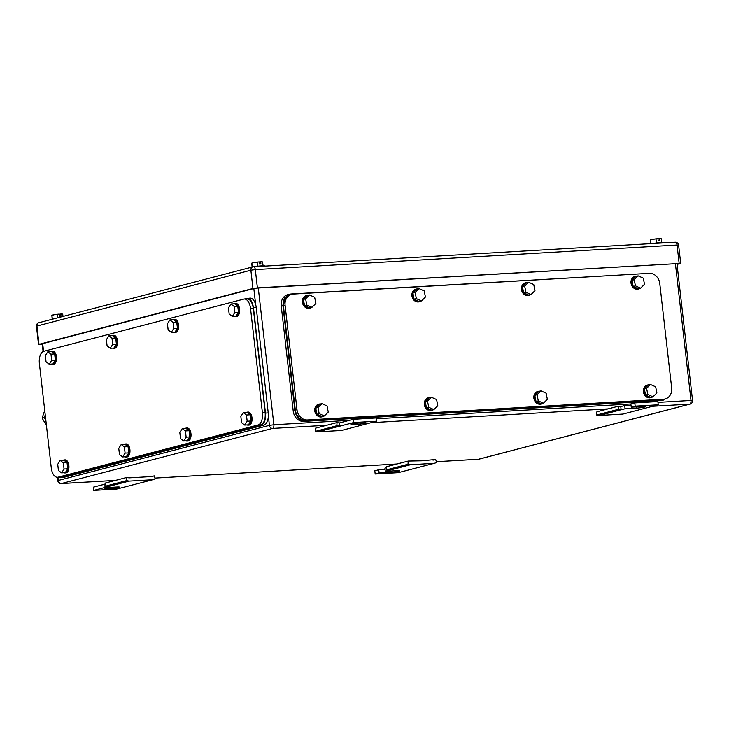 <?xml version="1.0" encoding="UTF-8"?>
<svg xmlns="http://www.w3.org/2000/svg" width="729" height="729" viewBox="0 0 729 729"><rect width="100%" height="100%" fill="white"/><g stroke="black" fill="none" stroke-linecap="round" stroke-linejoin="round"><path stroke-width="1.09" d="M408.213 461.056L408.003 464.255L410.555 464.71L434.192 463.334L436.607 462.587L435.678 459.461L422.009 460.801L408.213 461.056L386.589 466.706L386.379 469.895L389.222 470.342L385.286 471.362L384.921 468.136L386.525 467.717M434.192 463.334L398.253 472.656L375.18 474.005L379.116 472.975L390.644 472.301A5.978 0.529 173.5 0 0 396.676 471.636A5.978 0.529 173.5 0 0 399.674 470.825A5.978 0.529 173.5 0 0 396.822 470.697L385.286 471.362M410.555 464.71L388.931 470.36M408.003 464.255L386.379 469.895M435.678 459.461L433.008 460.154M375.18 474.005L374.815 470.779L378.743 469.749L385.067 469.385M378.743 469.749L379.116 472.975M658.241 404.805L635.169 406.144L634.804 402.918L657.868 401.579L658.241 404.805L622.867 414.09L599.229 415.466L596.677 415.011L596.887 411.812L618.502 406.171L620.762 406.582L621.126 409.807L618.292 409.361L618.502 406.171M596.677 415.011L618.292 409.361M599.229 415.466L620.844 409.826M644.491 408.45L645.648 408.094M634.804 402.918L630.867 403.948L631.241 407.174L635.169 406.144M620.762 406.582L624.689 405.561L625.063 408.787L636.599 408.112A5.978 0.529 173.5 0 0 642.623 407.438A5.978 0.529 173.5 0 0 645.63 406.627A5.978 0.529 173.5 0 0 642.778 406.5L631.241 407.174M624.689 405.561L631.013 405.187M621.126 409.807L625.063 408.787M339.295 422.975L353.337 419.312L376.41 417.963L376.775 421.198L341.409 430.484L317.762 431.86L315.21 431.395L315.42 428.205L337.035 422.565L339.295 422.975L339.668 426.201L336.825 425.754L337.035 422.565M315.21 431.395L336.825 425.754M317.762 431.86L339.377 426.219M363.024 424.843L364.181 424.478M353.337 419.312L353.702 422.538L376.775 421.198M339.668 426.201L353.702 422.538M359.926 422.975L362.696 422.811A5.978 0.529 173.5 0 1 365.548 422.938A5.978 0.529 173.5 0 1 362.541 423.749A5.978 0.529 173.5 0 1 356.517 424.424L353.747 424.588A5.978 0.529 173.5 0 1 350.895 424.46A5.978 0.529 173.5 0 1 353.902 423.649A5.978 0.529 173.5 0 1 359.926 422.975M126.746 477.449L126.536 480.639L129.088 481.104L152.735 479.728L155.14 478.98L154.22 475.855L152.079 476.52L129.006 477.859L126.746 477.449L105.122 483.09L104.921 486.289L107.755 486.726L93.713 490.398L93.348 487.163L105.058 484.111M152.735 479.728L116.786 489.05L93.713 490.398M129.088 481.104L107.464 486.744M126.536 480.639L104.921 486.289M154.22 475.855L151.541 476.547M110.571 488.612L107.801 488.776A5.978 0.529 173.5 0 1 104.949 488.649A5.978 0.529 173.5 0 1 107.947 487.838A5.978 0.529 173.5 0 1 113.979 487.163L116.74 487.008A5.978 0.529 173.5 0 1 119.592 487.136A5.978 0.529 173.5 0 1 116.594 487.947A5.978 0.529 173.5 0 1 110.571 488.612L110.444 487.491M52.406 319.184L51.868 315.356L52.196 319.229M51.923 315.293L51.887 315.32A5.44 0.483 173.5 0 1 51.923 315.293A5.44 0.483 173.5 0 1 54.675 314.627L59.35 314.081A5.44 0.483 173.5 0 0 57.518 314.245A5.44 0.483 173.5 0 0 54.675 314.627L51.868 315.356M62.667 314.163L63.022 316.413M57.463 314.664L57.819 317.771M62.694 314.126L62.594 314.081A5.44 0.483 173.5 0 0 60.735 313.999L62.794 314.354M59.414 314.345L60.735 313.999M60.771 314.026L61.008 316.14L59.623 316.222L59.386 314.108M52.315 319.211A7.609 0.674 173.5 0 0 50.593 319.657M650.951 243.632L650.432 239.969L650.751 243.641M650.487 239.905L650.45 239.932A5.44 0.483 173.5 0 1 650.487 239.905A5.44 0.483 173.5 0 1 653.239 239.24L657.913 238.684A5.44 0.483 173.5 0 0 656.082 238.857A5.44 0.483 173.5 0 0 653.239 239.24L650.432 239.969M661.23 238.775L661.768 242.584M656.027 239.276L656.455 242.976M661.267 238.729L661.157 238.684A5.44 0.483 173.5 0 0 659.298 238.602L661.358 238.966M657.977 238.948L659.298 238.602M659.335 238.629L659.581 240.752L658.196 240.834L657.95 238.711M663.891 242.875L663.882 242.812A7.609 0.674 173.5 0 0 660.255 242.648A7.609 0.674 173.5 0 0 652.318 243.55M252.307 267.005L251.769 263.187L252.106 267.06M251.824 263.123A5.44 0.483 173.5 0 1 254.576 262.449L259.251 261.902A5.44 0.483 173.5 0 0 257.419 262.076A5.44 0.483 173.5 0 0 254.576 262.449L251.824 263.123A5.44 0.483 173.5 0 0 251.797 263.142M262.568 261.984L263.105 265.803M257.364 262.495L257.793 266.194M262.595 261.948L262.495 261.902A5.44 0.483 173.5 0 0 260.636 261.82L262.695 262.176M259.314 262.167L260.636 261.82M260.672 261.848L260.909 263.962L259.533 264.044L259.287 261.93M265.228 266.094L265.219 266.03A7.609 0.674 173.5 0 0 261.593 265.866A7.609 0.674 173.5 0 0 253.656 266.768M252.216 267.033A7.609 0.674 173.5 0 0 250.494 267.479M677.041 264.436L680.695 263.397L678.608 245.108A3.262 3.262 0 0 0 675.182 242.219A3.262 1.713 86.7 0 1 677.05 245.035L678.608 245.108M680.695 263.397L257.401 287.882L252.945 288.484L39.002 344.325L42.291 344.471M42.273 344.307L41.234 344.024L253.492 288.629L257.948 288.028L676.913 263.625L678.462 263.698L677.013 264.162M43.776 351.287L243.677 299.118A10.871 5.723 -93.3 0 1 244.27 299.018A10.871 5.723 -93.3 0 1 250.521 308.403L262.413 412.769A10.871 5.723 -93.3 0 1 258.02 424.998L58.12 477.167A10.871 5.723 -93.3 0 1 57.527 477.267A10.871 5.723 -93.3 0 1 51.276 467.872L39.384 363.516A10.871 5.723 -93.3 0 1 43.776 351.287M258.02 424.998L260.791 424.834C264.126 423.303 265.593 419.23 265.183 412.614L253.291 308.249C252.216 301.797 249.929 298.699 246.448 298.954M244.27 299.018L247.013 298.863M260.791 424.834L60.89 477.012L58.12 477.167M57.527 477.267L60.89 477.012M185.421 430.948L182.259 428.579L179.808 432.415L180.51 438.621L183.672 440.999L186.132 437.163L185.421 430.948L189.112 430.73L189.822 436.944L186.132 437.163M183.672 440.999L187.362 440.781L189.822 436.944M182.259 428.579L185.95 428.36L189.112 430.73M185.303 428.397A6.525 3.435 86.7 0 1 186.278 428.06A6.525 3.435 86.7 0 1 190.023 433.691A6.525 3.435 86.7 0 1 187.034 441.081A6.525 3.435 86.7 0 1 186.023 440.863M186.278 428.06L187.198 428.005A6.525 3.435 86.7 0 1 190.952 433.637A6.525 3.435 86.7 0 1 187.964 441.027L187.034 441.081M246.457 415.02L243.295 412.641L240.843 416.487L241.554 422.692L244.716 425.071L247.167 421.225L246.457 415.02L250.147 414.801L250.858 421.016L247.167 421.225M244.716 425.071L248.407 424.852L250.858 421.016M243.295 412.641L246.985 412.432L250.147 414.801M246.338 412.468A6.525 3.435 86.7 0 1 247.313 412.131A6.525 3.435 86.7 0 1 251.068 417.763A6.525 3.435 86.7 0 1 248.079 425.153A6.525 3.435 86.7 0 1 247.067 424.934M247.313 412.131L248.243 412.076A6.525 3.435 86.7 0 1 251.988 417.708A6.525 3.435 86.7 0 1 248.999 425.098L248.079 425.153M234.073 306.353L230.92 303.975L228.459 307.811L229.17 314.026L232.332 316.404L234.784 312.559L234.073 306.353L237.772 306.134L238.474 312.349L234.784 312.559M232.332 316.404L236.023 316.186L238.474 312.349M230.92 303.975L234.61 303.765L237.772 306.134M233.954 303.802A6.525 3.435 86.7 0 1 234.938 303.464A6.525 3.435 86.7 0 1 238.684 309.096A6.525 3.435 86.7 0 1 235.695 316.486A6.525 3.435 86.7 0 1 234.683 316.258M234.938 303.464L235.859 303.41A6.525 3.435 86.7 0 1 239.604 309.041A6.525 3.435 86.7 0 1 236.615 316.432L235.695 316.486M173.037 322.282L169.875 319.903L167.424 323.749L168.135 329.955L171.297 332.333L173.748 328.497L173.037 322.282L176.728 322.063L177.439 328.278L173.748 328.497M171.297 332.333L174.987 332.114L177.439 328.278M169.875 319.903L173.566 319.694L176.728 322.063M172.919 319.73A6.525 3.435 86.7 0 1 173.894 319.393A6.525 3.435 86.7 0 1 177.648 325.025A6.525 3.435 86.7 0 1 174.659 332.415A6.525 3.435 86.7 0 1 173.648 332.196M173.894 319.393L174.823 319.338A6.525 3.435 86.7 0 1 178.569 324.97A6.525 3.435 86.7 0 1 175.58 332.36L174.659 332.415M112.002 338.21L108.84 335.841L106.388 339.678L107.09 345.892L110.252 348.262L112.713 344.425L112.002 338.21L115.692 337.992L116.403 344.206L112.713 344.425M110.252 348.262L113.943 348.043L116.403 344.206M108.84 335.841L112.53 335.622L115.692 337.992M111.883 335.659A6.525 3.435 86.7 0 1 112.858 335.322A6.525 3.435 86.7 0 1 116.604 340.953A6.525 3.435 86.7 0 1 113.615 348.344A6.525 3.435 86.7 0 1 112.603 348.125M112.858 335.322L113.779 335.267A6.525 3.435 86.7 0 1 117.533 340.899A6.525 3.435 86.7 0 1 114.544 348.289L113.615 348.344M124.386 446.877L121.224 444.508L118.763 448.344L119.474 454.559L122.636 456.928L125.087 453.092L124.386 446.877L128.076 446.667L128.778 452.873L125.087 453.092M122.636 456.928L126.327 456.719L128.778 452.873M121.224 444.508L124.914 444.289L128.076 446.667M124.258 444.326A6.525 3.435 86.7 0 1 125.242 443.988A6.525 3.435 86.7 0 1 128.987 449.62A6.525 3.435 86.7 0 1 125.999 457.01A6.525 3.435 86.7 0 1 124.987 456.791M125.242 443.988L126.163 443.934A6.525 3.435 86.7 0 1 129.908 449.565A6.525 3.435 86.7 0 1 126.919 456.965L125.999 457.01M50.966 354.139L47.804 351.77L45.344 355.606L46.055 361.821L49.217 364.19L51.668 360.354L50.966 354.139L54.657 353.929L55.358 360.135L51.668 360.354M49.217 364.19L52.907 363.981L55.358 360.135M47.804 351.77L51.495 351.551L54.657 353.929M50.839 351.588A6.525 3.435 86.7 0 1 51.823 351.25A6.525 3.435 86.7 0 1 55.568 356.882A6.525 3.435 86.7 0 1 52.579 364.281A6.525 3.435 86.7 0 1 51.568 364.053M51.823 351.25L52.743 351.196A6.525 3.435 86.7 0 1 56.488 356.836A6.525 3.435 86.7 0 1 53.499 364.227L52.579 364.281M63.341 462.806L60.179 460.436L57.728 464.273L58.438 470.487L61.6 472.857L64.052 469.02L63.341 462.806L67.032 462.596L67.742 468.802L64.052 469.02M61.6 472.857L65.291 472.647L67.742 468.802M60.179 460.436L63.87 460.218L67.032 462.596M63.223 460.263A6.525 3.435 86.7 0 1 64.207 459.917A6.525 3.435 86.7 0 1 67.952 465.558A6.525 3.435 86.7 0 1 64.963 472.948A6.525 3.435 86.7 0 1 63.952 472.72M64.207 459.917L65.127 459.871A6.525 3.435 86.7 0 1 68.872 465.503A6.525 3.435 86.7 0 1 65.883 472.893L64.963 472.948M60.042 477.732L62.785 477.568A10.871 5.723 -93.3 0 0 63.377 477.477L263.843 425.153A10.871 5.723 -93.3 0 0 268.236 412.924L256.225 307.492A10.871 5.723 -93.3 0 0 249.974 298.097L243.887 299.063M58.101 477.231L60.607 477.632L261.073 425.317C264.417 423.786 265.875 419.713 265.465 413.088L253.455 307.647C252.371 301.205 250.093 298.106 246.612 298.352M293.104 294.069A10.871 9.195 75.4 0 0 291.591 294.316A10.871 9.195 75.4 0 0 285.103 305.369L296.995 409.734A10.871 9.195 75.4 0 0 307.447 419.959L663.663 399.21A10.871 9.195 75.4 0 0 665.185 398.973A10.871 9.195 75.4 0 0 671.664 387.91L659.772 283.545A10.871 9.195 75.4 0 0 649.32 273.329L293.104 294.069M663.663 399.21L661.978 399.647L663.554 399.392M661.978 399.647L307.447 419.959M296.995 409.734L295.309 410.172C296.603 416.678 300.084 420.086 305.77 420.396M295.309 410.172L283.417 305.806L285.103 305.369M289.96 294.735L284.811 298.735L283.417 305.806M431.431 397.278L427.513 401.141L425.271 401.734L429.19 397.861L431.431 397.278L436.58 399.556L437.801 405.716L433.883 409.58L428.743 407.301L427.513 401.141M433.883 409.58L431.641 410.163L426.492 407.885L425.271 401.734M428.743 407.301L426.492 407.885M433.491 409.68A6.525 5.513 -104.6 0 1 432.06 410.327A6.525 5.513 -104.6 0 1 424.98 404.969A6.525 5.513 -104.6 0 1 428.77 397.706A6.525 5.513 -104.6 0 1 430.329 397.569M431.778 410.391A6.525 5.513 -104.6 0 1 431.504 410.473A6.525 5.513 -104.6 0 1 424.415 405.114A6.525 5.513 -104.6 0 1 428.205 397.852A6.525 5.513 -104.6 0 1 428.488 397.788M540.973 390.899L537.054 394.763L534.813 395.355L538.731 391.482L540.973 390.899L546.121 393.177L547.342 399.328L543.424 403.201L538.284 400.923L537.054 394.763M543.424 403.201L541.182 403.784L536.034 401.506L534.813 395.355M538.284 400.923L536.034 401.506M543.032 403.301A6.525 5.513 -104.6 0 1 541.601 403.948A6.525 5.513 -104.6 0 1 534.512 398.59A6.525 5.513 -104.6 0 1 538.303 391.327A6.525 5.513 -104.6 0 1 539.87 391.191M541.319 404.012A6.525 5.513 -104.6 0 1 541.036 404.094A6.525 5.513 -104.6 0 1 533.956 398.736A6.525 5.513 -104.6 0 1 537.747 391.473A6.525 5.513 -104.6 0 1 538.029 391.409M528.598 282.232L524.67 286.096L522.429 286.688L526.347 282.816L528.598 282.232L533.737 284.51L534.968 290.661L531.04 294.534L525.901 292.247L524.67 286.096M531.04 294.534L528.798 295.117L523.65 292.839L522.429 286.688M525.901 292.247L523.65 292.839M530.648 294.634A6.525 5.513 -104.6 0 1 529.218 295.281A6.525 5.513 -104.6 0 1 522.137 289.923A6.525 5.513 -104.6 0 1 525.928 282.661A6.525 5.513 -104.6 0 1 527.486 282.515M528.935 295.345A6.525 5.513 -104.6 0 1 528.662 295.427A6.525 5.513 -104.6 0 1 521.572 290.069A6.525 5.513 -104.6 0 1 525.363 282.806A6.525 5.513 -104.6 0 1 525.645 282.743M419.057 288.611L415.138 292.475L412.887 293.067L416.806 289.194L419.057 288.611L424.196 290.889L425.426 297.04L421.508 300.913L416.359 298.626L415.138 292.475M421.508 300.913L419.257 301.496L414.118 299.218L412.887 293.067M416.359 298.626L414.118 299.218M421.107 301.013A6.525 5.513 -104.6 0 1 419.676 301.66A6.525 5.513 -104.6 0 1 412.596 296.302A6.525 5.513 -104.6 0 1 416.387 289.039A6.525 5.513 -104.6 0 1 417.945 288.903M419.394 301.724A6.525 5.513 -104.6 0 1 419.12 301.806A6.525 5.513 -104.6 0 1 412.031 296.448A6.525 5.513 -104.6 0 1 415.822 289.185A6.525 5.513 -104.6 0 1 416.104 289.121M309.515 294.99L305.597 298.854L303.346 299.446L307.264 295.573L309.515 294.99L314.655 297.268L315.885 303.419L311.966 307.292L306.818 305.014L305.597 298.854M311.966 307.292L309.716 307.875L304.576 305.597L303.346 299.446M306.818 305.014L304.576 305.597M311.565 307.392A6.525 5.513 -104.6 0 1 310.144 308.039A6.525 5.513 -104.6 0 1 303.054 302.681A6.525 5.513 -104.6 0 1 306.845 295.418A6.525 5.513 -104.6 0 1 308.403 295.281M309.852 308.103A6.525 5.513 -104.6 0 1 309.579 308.185A6.525 5.513 -104.6 0 1 302.489 302.827A6.525 5.513 -104.6 0 1 306.28 295.564A6.525 5.513 -104.6 0 1 306.563 295.5M321.899 403.656L317.972 407.529L315.73 408.112L319.648 404.24L321.899 403.656L327.039 405.935L328.269 412.095L324.341 415.958L319.202 413.68L317.972 407.529M324.341 415.958L322.1 416.541L316.951 414.263L315.73 408.112M319.202 413.68L316.951 414.263M323.949 416.059A6.525 5.513 -104.6 0 1 322.519 416.706A6.525 5.513 -104.6 0 1 315.438 411.347A6.525 5.513 -104.6 0 1 319.229 404.085A6.525 5.513 -104.6 0 1 320.787 403.948M322.236 416.769A6.525 5.513 -104.6 0 1 321.963 416.851A6.525 5.513 -104.6 0 1 314.873 411.493A6.525 5.513 -104.6 0 1 318.664 404.231A6.525 5.513 -104.6 0 1 318.947 404.167M650.514 384.52L646.596 388.384L644.354 388.976L648.272 385.103L650.514 384.52L655.663 386.798L656.884 392.949L652.965 396.822L647.826 394.535L646.596 388.384M652.965 396.822L650.724 397.405L645.575 395.127L644.354 388.976M647.826 394.535L645.575 395.127M652.573 396.922A6.525 5.513 -104.6 0 1 651.143 397.569A6.525 5.513 -104.6 0 1 644.053 392.211A6.525 5.513 -104.6 0 1 647.844 384.948A6.525 5.513 -104.6 0 1 649.411 384.812M650.86 397.633A6.525 5.513 -104.6 0 1 650.578 397.715A6.525 5.513 -104.6 0 1 643.497 392.357A6.525 5.513 -104.6 0 1 647.288 385.094A6.525 5.513 -104.6 0 1 647.571 385.03M638.139 275.854L634.212 279.717L631.97 280.31L635.888 276.437L638.139 275.854L643.279 278.132L644.509 284.283L640.581 288.155L635.442 285.868L634.212 279.717M640.581 288.155L638.34 288.739L633.191 286.461L631.97 280.31M635.442 285.868L633.191 286.461M640.19 288.256A6.525 5.513 -104.6 0 1 638.759 288.903A6.525 5.513 -104.6 0 1 631.679 283.545A6.525 5.513 -104.6 0 1 635.469 276.273A6.525 5.513 -104.6 0 1 637.028 276.136M638.476 288.966A6.525 5.513 -104.6 0 1 638.203 289.048A6.525 5.513 -104.6 0 1 631.114 283.69A6.525 5.513 -104.6 0 1 634.904 276.428A6.525 5.513 -104.6 0 1 635.187 276.355M663.964 399.939L662.342 400.358A10.871 9.195 75.4 0 1 660.82 400.604L303.683 421.398A10.871 9.195 75.4 0 1 293.231 411.174L281.212 305.733L282.898 305.296L294.908 410.737C296.202 417.243 299.692 420.651 305.369 420.961L662.506 400.157L667.618 397.861M289.322 294.252L287.7 294.68A10.871 9.195 75.4 0 0 281.212 305.733M649.931 273.311L290.898 293.997L289.377 294.243L284.292 298.225L282.898 305.296M44.733 410.418L42.118 418.072L46.437 425.426M42.118 418.072L44.068 417.562L45.79 419.722M45.262 415.111L44.068 417.562M390.507 471.062L390.644 472.301M636.453 406.873L636.599 408.112M356.39 423.294L356.517 424.424M353.647 423.686L353.747 424.588M107.701 487.883L107.801 488.776M57.427 477.267L57.81 480.675L58.284 480.466L57.919 477.24M43.576 351.351L42.692 343.641M115.51 480.384L61.418 483.527A3.262 2.761 75.4 0 1 58.284 480.466L269.42 425.362L268.354 416.004M255.651 304.531L253.829 288.547M60.844 483.5A3.262 1.713 -93.3 0 0 61.245 483.564A3.262 1.713 -93.3 0 0 61.418 483.527L272.555 428.424A3.262 2.761 75.4 0 1 269.42 425.362L273.876 424.761L258.294 288.001M326.647 425.28L272.555 428.424A3.262 1.713 86.7 0 0 273.876 424.761L349.291 420.369M376.501 418.783L630.877 403.966M657.968 402.39L690.992 400.467L675.409 263.716M652.51 406.299L689.68 404.13A3.262 2.761 75.4 0 0 690.135 404.066A3.262 3.262 0 0 0 692.55 400.54L690.992 400.467A3.262 1.713 -93.3 0 1 689.68 404.13L478.543 459.243A3.262 2.761 75.4 0 0 478.999 459.17L690.135 404.066M371.043 422.692L608.114 408.887M478.188 459.261A3.262 1.713 86.7 0 0 478.361 459.27A3.262 1.713 86.7 0 0 478.543 459.243L436.343 461.694M396.977 463.99L154.885 478.087L396.895 464.018M257.401 287.882L255.314 269.593A3.262 1.713 86.7 0 0 253.446 266.778A3.262 1.713 86.7 0 0 253.264 266.805A3.262 2.761 75.4 0 0 252.808 266.878L38.865 322.719A3.262 2.761 75.4 0 0 36.924 326.036L250.867 270.195L255.314 269.593L677.05 245.035L679.136 263.324M674.999 242.247A3.262 1.713 86.7 0 1 675.182 242.219L253.446 266.778A3.262 3.262 0 0 0 252.808 266.878A3.262 2.761 75.4 0 0 250.867 270.195L252.945 288.484M39.002 344.325L36.924 326.036L36.45 326.246L38.537 344.535M253.291 308.249L250.521 308.403M265.183 412.614L262.413 412.769M63.377 477.477L60.607 477.632M263.843 425.153L261.073 425.317M268.236 412.924L265.465 413.088M256.225 307.492L253.455 307.647M303.683 421.398L305.369 420.961M293.231 411.174L294.908 410.737M660.82 400.604L662.506 400.157M43.102 351.551L42.218 343.769M436.352 461.712L478.361 459.27A3.262 3.262 0 0 0 478.999 459.17M692.55 400.54L676.949 263.625M57.81 480.675A3.262 3.262 0 0 0 61.245 483.564L115.428 480.402M38.865 322.719A3.262 3.262 0 0 0 36.45 326.246M289.905 294.753L291.591 294.316M663.499 399.41L665.185 398.973M428.77 397.706L428.205 397.852M432.06 410.327L431.504 410.473M538.303 391.327L537.747 391.473M541.601 403.948L541.036 404.094M525.928 282.661L525.363 282.806M529.218 295.281L528.662 295.427M416.387 289.039L415.822 289.185M419.676 301.66L419.12 301.806M306.845 295.418L306.28 295.564M310.144 308.039L309.579 308.185M319.229 404.085L318.664 404.231M322.519 416.706L321.963 416.851M647.844 384.948L647.288 385.094M651.143 397.569L650.578 397.715M635.469 276.273L634.904 276.428M638.759 288.903L638.203 289.048"/></g></svg>
